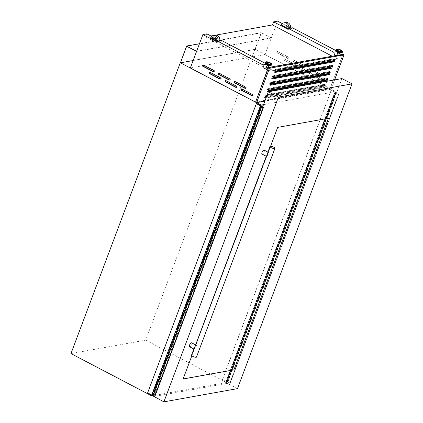 <?xml version="1.0" encoding="UTF-8"?>
<svg xmlns="http://www.w3.org/2000/svg" width="423" height="423" viewBox="0 0 423 423"><rect width="100%" height="100%" fill="white"/><g stroke="black" fill="none" stroke-linecap="round" stroke-linejoin="round"><path stroke-width="0.32" stroke-dasharray="2.12 1.59" d="M255.138 49.401L261.361 32.846L271.323 37.869L261.277 32.608L254.99 49.327L180.283 62.752L255.138 49.401L193.137 60.542M261.361 32.846L186.654 46.266M271.259 38.028L196.552 51.453M271.323 37.869L196.616 51.289M261.277 32.608L199.46 43.717M154.76 396.716L152.137 395.362L153.665 395.077L152.835 395.124L261.541 105.914M151.709 394.992L151.979 395.167L151.619 395.241M153.665 395.077L262.033 106.776M153.623 395.04L262.339 105.803M153.57 395.019L262.286 105.787L153.565 395.019M153.459 395.013L262.175 105.776M153.364 395.029L262.08 105.792M152.835 395.124L261.578 105.903M152.862 395.14L261.477 105.924M152.761 395.156L152.513 395.029L261.229 105.798M152.513 395.029L261.091 105.951M152.433 395.045L261.187 105.935M152.502 395.082L261.25 105.924M152.534 395.161L261.081 105.956M152.365 395.188L260.88 105.909M152.164 395.145L147.764 392.84L256.481 103.603M336.174 92.584L331.188 90.184L335.587 92.484L334.577 92.822L336.174 92.584L227.458 381.821L229.98 383.153L338.992 93.885M230.276 383.116L222.472 379.415L226.929 381.784L225.961 381.948L334.678 92.753M222.598 379.394L331.315 90.157M222.472 379.415L331.188 90.184M226.871 381.72L335.587 92.484M226.902 381.795L335.619 92.563M226.739 381.826L335.45 92.595M226.538 381.779L335.249 92.547M226.464 381.742L335.18 92.51M226.379 381.758L335.095 92.526M226.622 381.884L335.339 92.653M226.522 381.906L335.238 92.669M226.495 381.89L335.212 92.653M225.961 381.985L334.582 92.769M225.866 382.001L334.577 92.822M225.861 382.059L334.667 92.854M225.951 382.091L227.458 381.821M227.421 381.62L336.137 92.388M220.499 79.043A0.709 0.624 -100.2 0 0 220.832 77.705L210.437 72.264A0.709 0.624 -100.2 0 0 209.871 72.285M236.372 87.355A0.709 0.624 -100.2 0 0 236.706 86.022L226.316 80.576A0.709 0.624 -100.2 0 0 225.745 80.603M252.251 95.667A0.709 0.624 -100.2 0 0 252.584 94.334L242.194 88.893A0.709 0.624 -100.2 0 0 241.623 88.915M213.763 71.683A0.709 0.624 -100.2 0 0 214.096 70.35L203.706 64.909A0.709 0.624 -100.2 0 0 203.135 64.931M229.641 79.995A0.709 0.624 -100.2 0 0 229.975 78.662L219.579 73.221A0.709 0.624 -100.2 0 0 219.014 73.242M245.514 88.312A0.709 0.624 -100.2 0 0 245.848 86.974L235.458 81.533A0.709 0.624 -100.2 0 0 234.887 81.554M284.727 58.919A0.709 0.624 -100.2 0 0 283.907 59.257A0.709 0.624 -100.2 0 0 284.245 60.198L294.635 65.639A0.709 0.624 -100.2 0 0 295.117 64.359L284.304 58.993A0.709 0.624 -100.2 0 0 283.484 59.331A0.709 0.624 -100.2 0 0 283.822 60.278L294.212 65.718A0.709 0.624 -100.2 0 0 294.694 64.433L284.304 58.993M300.6 67.231A0.709 0.624 -100.2 0 0 300.119 68.51L310.514 73.951A0.709 0.624 -100.2 0 0 310.995 72.671L300.182 67.31A0.709 0.624 -100.2 0 0 299.362 67.643A0.709 0.624 -100.2 0 0 299.695 68.589L310.091 74.03A0.709 0.624 -100.2 0 0 310.572 72.751L300.182 67.31M316.478 75.543A0.709 0.624 -100.2 0 0 315.658 75.881A0.709 0.624 -100.2 0 0 315.997 76.827L326.387 82.268A0.709 0.624 -100.2 0 0 326.868 80.983L316.055 75.622A0.709 0.624 -100.2 0 0 315.235 75.96A0.709 0.624 -100.2 0 0 315.574 76.901L325.964 82.342A0.709 0.624 -100.2 0 0 326.45 81.063L316.055 75.622M277.99 51.564A0.709 0.624 -100.2 0 0 277.171 51.897A0.709 0.624 -100.2 0 0 277.509 52.843L287.899 58.284A0.709 0.624 -100.2 0 0 288.38 57.005L277.567 51.638A0.709 0.624 -100.2 0 0 276.748 51.976A0.709 0.624 -100.2 0 0 277.086 52.917L287.476 58.358A0.709 0.624 -100.2 0 0 287.957 57.079L277.567 51.638M293.863 59.876A0.709 0.624 -100.2 0 0 293.382 61.155L303.777 66.596A0.709 0.624 -100.2 0 0 304.259 65.316L293.446 59.95A0.709 0.624 -100.2 0 0 292.626 60.288A0.709 0.624 -100.2 0 0 292.965 61.229L303.354 66.67A0.709 0.624 -100.2 0 0 303.836 65.391L293.446 59.95M309.742 68.188A0.709 0.624 -100.2 0 0 308.922 68.526A0.709 0.624 -100.2 0 0 309.261 69.467L319.651 74.908A0.709 0.624 -100.2 0 0 320.137 73.628L309.319 68.262A0.709 0.624 -100.2 0 0 308.838 69.541L319.233 74.982A0.709 0.624 -100.2 0 0 319.714 73.702L309.319 68.262M269.414 65.856A1.475 0.402 20.6 0 0 268.462 65.084A1.475 0.402 20.6 0 0 266.828 64.708A1.475 0.402 20.6 0 0 266.649 64.819M267.024 64.196A1.475 0.402 20.6 0 0 266.839 64.301A1.475 0.402 20.6 0 0 267.791 65.079A1.475 0.402 20.6 0 0 269.425 65.449A1.475 0.402 20.6 0 0 269.604 65.343A1.475 0.402 20.6 0 0 268.653 64.566A1.475 0.402 20.6 0 0 267.024 64.196M267.32 64.968L268.848 65.644L267.32 64.968M337.39 52.108A1.475 0.402 -159.4 0 1 337.575 51.997A1.475 0.402 -159.4 0 1 339.204 52.373A1.475 0.402 -159.4 0 1 340.155 53.145M340.166 52.738A1.475 0.402 -159.4 0 1 338.537 52.367A1.475 0.402 -159.4 0 1 337.586 51.59A1.475 0.402 -159.4 0 1 337.766 51.484A1.475 0.402 -159.4 0 1 339.399 51.855A1.475 0.402 -159.4 0 1 340.351 52.632A1.475 0.402 -159.4 0 1 340.166 52.738M336.914 55.402L338.49 55.873L336.957 55.191M339.484 52.997L337.956 52.32L339.484 52.997M266.326 97.19L323.547 86.911L324.452 84.505L265.427 95.112L266.437 95.64M324.452 84.505L325.461 85.039L324.563 87.439L266.041 97.951M266.945 95.55L325.461 85.039M265.644 96.169L265.443 96.597L324.425 85.774L325.128 84.981L266.442 95.524M326.265 79.683L326.857 78.107L267.833 88.708L268.848 89.237M326.857 78.107L327.867 78.636M327.698 78.662L268.848 89.121M328.671 73.279L329.263 71.704L270.244 82.305L271.254 82.834M329.263 71.704L330.273 72.233M330.109 72.259L271.254 82.718M331.077 66.882L331.674 65.301L272.65 75.902L273.66 76.436M331.674 65.301L332.684 65.829M332.515 65.861L273.66 76.314M333.483 60.478L334.08 58.897L275.056 69.504L276.066 70.033M334.08 58.897L335.09 59.426M334.921 59.458L276.066 69.911M217.581 41.475L217.856 41.618A4.442 3.892 -100.2 0 0 217.988 41.147M285.647 26.147A1.332 1.169 79.8 0 1 287.793 27.273L285.477 26.178A1.332 1.169 79.8 0 1 287.629 27.299L287.793 27.273M151.973 395.426L260.811 105.872M255.365 102.012L190.361 67.976L265.047 54.556L330.056 88.592L342.117 56.502L339.23 54.985M255.608 102.001L330.04 88.597L265.031 54.556L277.604 21.15M282.405 23.662L290.501 27.902M290.807 28.061L292.039 28.706L292.388 27.781M336.994 51.585L337.633 51.469L336.671 50.966M337.633 51.469L338.886 54.81M335.265 55.699L338.157 57.211L342.117 56.502M336.904 55.112L338.812 54.768M288.074 29.42L292.039 28.706M287.629 27.299L290.326 28.595L288.322 28.764M281.385 25.131L283.114 24.82L285.477 26.178M145.676 340.161L226.501 382.482L335.82 91.648L254.99 49.327L145.676 340.161L70.969 353.586M226.501 382.482L152.608 395.759M263.529 104.634L335.82 91.648M266.252 64.296L266.892 64.18L268.145 67.521M265.93 63.677L266.892 64.18M338.157 57.211L337.496 58.971L270.715 70.974L271.376 69.213L267.68 69.874M267.706 68.463L266.215 67.902M266.162 67.823L268.071 67.479M268.499 67.706L271.376 69.213M334.63 79.889L331.114 89.242L330.104 88.714L255.566 102.107M331.114 89.242L264.835 101.155M265.02 54.588L330.025 88.629M210.934 35.992L205.705 36.933L206.863 33.861M215.698 35.141L212.864 35.648M217.332 42.131L221.292 41.417L221.641 40.492M215.138 35.194A4.442 3.892 -100.2 0 0 212.372 37.531L210.643 37.843M212.372 37.531L219.585 41.306A4.442 3.892 -100.2 0 0 219.717 40.835M217.856 41.618L219.585 41.306M211.664 36.373L219.759 40.613M220.066 40.772L221.292 41.417M332.267 56.238L337.496 58.971M205.705 36.933L270.715 70.974M288.597 28.907A4.442 3.892 -100.2 0 0 288.729 28.436M290.326 28.595A4.442 3.892 -100.2 0 0 290.458 28.124M285.879 22.482A4.442 3.892 -100.2 0 0 283.114 24.82M289.173 27.992A3.019 2.644 -100.2 0 0 288.671 24.983A3.019 2.644 -100.2 0 0 286.133 23.878A3.019 2.644 -100.2 0 0 284.272 25.428M289.004 28.024A3.019 2.644 -100.2 0 0 288.502 25.015A3.019 2.644 -100.2 0 0 285.964 23.91A3.019 2.644 -100.2 0 0 284.103 25.454M213.345 39.138A1.332 1.169 79.8 0 1 214.043 38.551M216.867 40.983A3.019 2.644 -100.2 0 0 216.37 37.975A3.019 2.644 -100.2 0 0 213.832 36.87A3.019 2.644 -100.2 0 0 213.747 36.886M323.574 87.053L324.594 84.33L265.406 94.969L264.38 97.687L323.574 87.053L324.441 87.508L265.247 98.141L266.273 95.418L325.461 84.785L324.441 87.508M265.427 95.112L264.528 97.512L265.824 97.279M325.98 80.65L327.005 77.927L267.812 88.566L266.786 91.283L325.98 80.65L326.847 81.105L267.653 91.738L268.679 89.02L327.867 78.382L326.847 81.105M267.833 88.708L266.934 91.109L268.23 90.876M328.385 74.247L329.411 71.529L270.218 82.162L269.197 84.886L328.385 74.247L329.253 74.702L270.059 85.335L271.085 82.617L330.278 71.979L329.253 74.702M270.244 82.305L269.34 84.706L270.635 84.473M330.791 67.844L331.817 65.126L272.624 75.759L271.603 78.482L330.791 67.844L331.658 68.299L272.47 78.932L273.491 76.214L332.684 65.576L331.658 68.299M272.65 75.902L271.746 78.308L273.041 78.07M333.202 61.441L334.223 58.723L275.029 69.356L274.009 72.079L333.202 61.441L334.064 61.895L274.876 72.534L275.896 69.811L335.09 59.178L334.064 61.895M275.056 69.504L274.152 71.905L275.447 71.672M343.037 54.303L330.104 88.714M268.526 67.839L342.894 54.477L330.077 88.571L255.709 101.932L268.526 67.839L269.393 68.293L343.762 54.932L330.945 89.026L330.077 88.571M274.152 71.905L275.161 72.433M271.746 78.308L272.756 78.837M269.34 84.706L270.35 85.234M266.934 91.109L267.944 91.638M323.547 86.911L324.563 87.439M264.528 97.512L265.538 98.041M343.762 54.932L342.894 54.477M330.945 89.026L256.576 102.387L255.709 101.932M256.576 102.387L269.393 68.293M334.223 58.723L335.09 59.178M275.029 69.356L275.896 69.811M274.009 72.079L274.876 72.534M331.817 65.126L332.684 65.576M272.624 75.759L273.491 76.214M271.603 78.482L272.47 78.932M329.411 71.529L330.278 71.979M270.218 82.162L271.085 82.617M269.197 84.886L270.059 85.335M327.005 77.927L327.867 78.382M267.812 88.566L268.679 89.02M266.786 91.283L267.653 91.738M324.594 84.33L325.461 84.785M265.406 94.969L266.273 95.418M264.38 97.687L265.247 98.141M275.267 70.562L275.072 70.99L332.912 60.595L334.752 59.368M275.072 70.99L275.362 70.704M275.167 71.133L275.685 71.043M272.861 76.965L272.661 77.393L330.506 66.998L332.346 65.771M272.661 77.393L272.957 77.108M272.756 77.536L273.279 77.446M270.456 83.368L270.255 83.796L328.1 73.401L329.94 72.174M270.255 83.796L270.551 83.511M270.35 83.939L270.873 83.844M268.05 89.771L267.849 90.199L325.694 79.804L327.534 78.578M267.849 90.199L268.145 89.914M267.944 90.342L268.468 90.247M324.33 85.626L325.128 84.981M265.443 96.597L265.739 96.317M265.538 96.745L266.062 96.65M266.564 96.56L323.288 86.207M324.425 85.774L323.384 86.35M266.294 156.214L269.298 154.596C269.314 153.195 268.891 152.423 268.029 152.28L267.6 152.74M264.121 150.123A2.221 0.883 -62.4 0 1 264.142 151.899A2.221 0.883 -62.4 0 1 262.059 154.057M195.162 345.459L195.934 345.062L195.41 344.793M195.59 344.994C196.452 345.136 196.875 345.914 196.859 347.315L193.856 348.927M191.682 342.836A2.221 0.883 -62.4 0 1 191.709 344.618A2.221 0.883 -62.4 0 1 189.626 346.77M191.503 355.198A2.665 0.724 -159.4 0 1 191.831 354.997A2.665 0.724 -159.4 0 1 194.77 355.669A2.665 0.724 -159.4 0 1 196.489 357.07M191.836 355.78L270.588 146.252M341.932 78.578L227.378 383.338L153.803 396.563M237.483 388.631L227.378 383.338M153.856 396.414L262.609 107.082M183.127 378.945L277.615 127.339L328.497 118.25M153.253 395.008L261.969 105.776M152.222 395.436L260.933 106.205M151.894 395.093L260.568 105.967M151.957 395.182L260.668 105.946M154.718 396.674L263.429 107.442M154.591 396.631L263.307 107.4M154.384 396.573L263.101 107.336M152.164 395.346L260.864 106.152M153.253 395.029L261.964 105.819M153.269 395.045L261.985 105.813L153.269 395.045M226.014 381.953L334.73 92.722M227.082 381.683L335.799 92.447M226.855 381.62L335.571 92.388M226.062 381.969L334.778 92.732M225.961 381.948L334.678 92.711L225.961 381.948M225.84 382.032L334.551 92.806M227.685 381.879L336.401 92.642M229.848 383.011L338.564 93.779M338.633 93.869L229.932 383.09M229.98 383.153L338.696 93.917M230.16 383.196L338.876 93.959L230.165 383.19M230.149 383.175L338.865 93.938M230.128 383.164L338.844 93.932M230.117 383.148L338.834 93.911L230.112 383.148M220.832 77.705L220.409 77.784M236.706 86.022L236.288 86.096M252.584 94.334L252.161 94.408M214.096 70.35L213.673 70.424M229.975 78.662L229.552 78.736M245.848 86.974L245.43 87.053M269.615 65.724A2.073 0.56 20.6 0 0 269.911 65.702A2.073 0.56 20.6 0 0 269.208 64.645A2.073 0.56 20.6 0 0 266.538 63.942A2.073 0.56 20.6 0 0 266.585 64.582M270.334 65.607A2.268 0.613 20.6 0 0 269.033 64.412A2.268 0.613 20.6 0 0 266.411 63.783A2.268 0.613 20.6 0 0 266.152 64.137M271.656 64.978A3.268 0.888 20.6 0 0 269.578 63.254A3.268 0.888 20.6 0 0 265.945 62.424A3.268 0.888 20.6 0 0 265.538 62.678M271.799 64.825A3.347 0.909 20.6 0 0 269.641 63.069A3.347 0.909 20.6 0 0 265.945 62.223A3.347 0.909 20.6 0 0 265.533 62.472M271.91 64.523A3.347 0.909 20.6 0 0 269.752 62.763A3.347 0.909 20.6 0 0 266.062 61.922A3.347 0.909 20.6 0 0 265.649 62.165M337.327 51.87A2.073 0.56 -159.4 0 1 337.279 51.231A2.073 0.56 -159.4 0 1 339.949 51.934A2.073 0.56 -159.4 0 1 340.652 52.991A2.073 0.56 -159.4 0 1 340.356 53.012M336.893 51.426A2.268 0.613 -159.4 0 1 337.152 51.072A2.268 0.613 -159.4 0 1 339.775 51.701A2.268 0.613 -159.4 0 1 341.075 52.896M336.28 49.967A3.268 0.888 -159.4 0 1 336.687 49.713A3.268 0.888 -159.4 0 1 340.319 50.549A3.268 0.888 -159.4 0 1 342.403 52.267M336.274 49.761A3.347 0.909 -159.4 0 1 336.692 49.512A3.347 0.909 -159.4 0 1 340.383 50.358A3.347 0.909 -159.4 0 1 342.54 52.114M336.391 49.459A3.347 0.909 -159.4 0 1 336.803 49.211A3.347 0.909 -159.4 0 1 340.499 50.051A3.347 0.909 -159.4 0 1 342.651 51.812M319.714 73.702L320.137 73.628M319.233 74.982L319.651 74.908M308.838 69.541L309.261 69.467M303.836 65.391L304.259 65.316M303.354 66.67L303.777 66.596M292.965 61.229L293.382 61.155M287.957 57.079L288.38 57.005M287.476 58.358L287.899 58.284M277.086 52.917L277.509 52.843M326.45 81.063L326.868 80.983M325.964 82.342L326.387 82.268M315.574 76.901L315.997 76.827M310.572 72.751L310.995 72.671M310.091 74.03L310.514 73.951M299.695 68.589L300.119 68.51M294.694 64.433L295.117 64.359M294.212 65.718L294.635 65.639M283.822 60.278L284.245 60.198M235.458 81.533L235.035 81.607M219.579 73.221L219.162 73.295M203.706 64.909L203.283 64.983M242.194 88.893L241.771 88.967M226.316 80.576L225.893 80.656M210.437 72.264L210.02 72.344M152.137 395.362L260.854 106.125M151.979 395.167L260.695 105.935M153.237 395.013L261.937 105.819M152.56 395.145L261.277 105.909M226.929 381.784L335.645 92.547M283.939 58.934L284.356 58.86M299.812 67.246L300.235 67.172M315.69 75.564L316.113 75.484M277.202 51.58L277.625 51.5M293.076 59.892L293.499 59.817M308.954 68.203L309.377 68.129M266.696 64.693L266.839 64.301M267.098 65.332L267.209 65.031M337.438 51.981L337.586 51.59M337.84 52.621L337.956 52.32M338.49 55.873L338.791 55.064M339.479 53.235L339.59 52.933M340.203 53.018L340.351 52.632M268.732 65.946L268.848 65.644M269.462 65.729L269.604 65.343M319.598 75.045L320.021 74.966M303.719 66.728L304.142 66.654M287.846 58.416L288.264 58.342M326.334 82.4L326.757 82.326M310.456 74.088L310.879 74.014M294.577 65.777L295 65.697M245.737 88.317L245.314 88.391M235.093 81.475L234.67 81.549M229.858 80L229.435 80.079M219.214 73.163L218.791 73.237M213.98 71.688L213.562 71.767M203.336 64.851L202.918 64.925M252.468 95.672L252.05 95.746M241.824 88.83L241.406 88.909M236.594 87.36L236.171 87.434M225.951 80.518L225.528 80.597M220.716 79.048L220.293 79.122M210.072 72.206L209.649 72.28"/><path stroke-width="0.63" d="M193.137 60.542L180.431 62.826L186.654 46.266L196.616 51.289L186.569 46.033L180.431 62.826M199.46 43.717L186.569 46.033M261.969 105.776L260.88 105.909L256.354 103.624L263.191 107.505L260.854 106.125L261.969 105.776M263.191 107.505L154.474 396.737L151.619 395.241L260.335 106.009M154.474 396.737L154.76 396.732L263.476 107.495L154.749 396.742M262.033 106.776L262.382 105.845M151.709 394.992L147.638 392.861L256.354 103.624M220.748 78.726A0.709 0.624 -100.2 0 0 220.409 77.784L210.02 72.344A0.709 0.624 -100.2 0 0 209.538 73.623L219.928 79.064A0.709 0.624 -100.2 0 0 220.748 78.726M236.621 87.038A0.709 0.624 -100.2 0 0 236.288 86.096L225.893 80.656A0.709 0.624 -100.2 0 0 225.411 81.935L235.807 87.376A0.709 0.624 -100.2 0 0 236.621 87.038M252.499 95.349A0.709 0.624 -100.2 0 0 252.161 94.408L241.771 88.967A0.709 0.624 -100.2 0 0 241.29 90.247L251.68 95.688A0.709 0.624 -100.2 0 0 252.499 95.349M214.012 71.365A0.709 0.624 -100.2 0 0 213.673 70.424L203.283 64.983A0.709 0.624 -100.2 0 0 202.802 66.263L213.192 71.704A0.709 0.624 -100.2 0 0 214.012 71.365M229.89 79.683A0.709 0.624 -100.2 0 0 229.552 78.736L219.162 73.295A0.709 0.624 -100.2 0 0 218.68 74.575L229.07 80.021A0.709 0.624 -100.2 0 0 229.89 79.683M245.763 87.995A0.709 0.624 -100.2 0 0 245.43 87.053L235.035 81.607A0.709 0.624 -100.2 0 0 234.554 82.892L244.949 88.333A0.709 0.624 -100.2 0 0 245.763 87.995M266.696 64.693L266.649 64.819A1.475 0.402 20.6 0 0 267.6 65.591A1.475 0.402 20.6 0 0 269.229 65.967A1.475 0.402 20.6 0 0 269.414 65.856L269.462 65.729M266.215 67.902L267.706 68.463M340.203 53.018L340.155 53.145A1.475 0.402 -159.4 0 1 339.976 53.256A1.475 0.402 -159.4 0 1 338.342 52.886A1.475 0.402 -159.4 0 1 337.39 52.108L337.438 51.981M255.349 102.017L190.345 67.976L202.897 34.575L217.332 42.131L217.681 41.2L262.926 64.893L264.105 68.193L267.41 69.922L255.608 102.001M266.041 97.951L265.538 98.041L266.437 95.64L266.945 95.55M268.848 89.237L327.867 78.636L326.968 81.036L267.944 91.638L268.848 89.237M271.254 82.834L330.273 72.233L329.374 74.633L270.35 85.234L271.254 82.834M273.66 76.436L332.684 65.829L331.78 68.23L272.756 78.837L273.66 76.436M276.066 70.033L335.09 59.426L334.186 61.827L275.161 72.433L276.066 70.033M213.176 39.17L215.323 40.291A1.332 1.169 79.8 0 0 213.176 39.17M217.988 41.147A4.442 3.892 -100.2 0 0 213.409 35.5A4.442 3.892 -100.2 0 0 210.643 37.843L211.796 38.445A3.019 2.644 -100.2 0 1 213.663 36.901A3.019 2.644 -100.2 0 1 216.201 38.007A3.019 2.644 -100.2 0 1 216.698 41.015L217.581 41.475M260.811 105.872L261.113 105.073L180.283 62.752L70.969 353.586L151.794 395.907L151.973 395.426M335.265 55.699L334.852 55.482L333.673 52.182L288.423 28.489L288.074 29.42L273.644 21.864L277.604 21.15L282.405 23.662M290.501 27.902L290.807 28.061M336.671 50.966L292.388 27.781L288.423 28.489M338.886 54.81L339.23 54.985M333.673 52.182L336.994 51.585M334.852 55.482L336.904 55.112M288.322 28.764L281.385 25.131A4.442 3.892 -100.2 0 1 284.156 22.794A4.442 3.892 -100.2 0 1 288.729 28.436M152.608 395.759L151.794 395.907M261.113 105.073L263.529 104.634M217.681 41.2L221.641 40.492L265.93 63.677M262.926 64.893L266.252 64.296M267.41 69.922L267.68 69.874M264.105 68.193L266.162 67.823M268.145 67.521L343.037 54.303L344.047 54.831L334.63 79.889M264.835 101.155L256.576 102.636L255.566 102.107L268.499 67.696L269.509 68.225L344.047 54.831M190.355 67.987L255.355 102.043M202.897 34.575L206.863 33.861L211.664 36.373M273.644 21.864L272.486 24.936L215.698 35.141M212.864 35.648L210.934 35.992M214.043 38.551A1.332 1.169 79.8 0 1 215.492 40.264L216.729 40.909M213.747 36.886A3.019 2.644 -100.2 0 0 211.965 38.419L213.224 39.075M219.759 40.613L220.066 40.772M272.486 24.936L332.267 56.238M290.458 28.124A4.442 3.892 -100.2 0 0 285.879 22.482L284.156 22.794M219.717 40.835A4.442 3.892 -100.2 0 0 215.138 35.194L213.409 35.5M265.824 97.279L266.326 97.19M268.23 90.876L325.959 80.507L326.265 79.683M270.635 84.473L328.364 74.104L328.671 73.279M273.041 78.07L330.77 67.701L331.077 66.882M275.447 71.672L333.176 61.298L333.483 60.478M256.576 102.636L269.509 68.225M333.176 61.298L334.186 61.827M330.77 67.701L331.78 68.23M328.364 74.104L329.374 74.633M325.959 80.507L326.968 81.036M334.921 59.458L333.007 60.743L275.685 71.043M332.515 65.861L330.601 67.146L273.279 77.446M330.109 72.259L328.195 73.549L270.873 83.844M327.698 78.662L325.789 79.952L268.468 90.247M266.062 96.65L266.564 96.56M234.887 81.554A0.709 0.624 -100.2 0 0 234.977 82.813L245.366 88.254A0.709 0.624 -100.2 0 0 245.514 88.312M219.014 73.242A0.709 0.624 -100.2 0 0 219.098 74.501L229.493 79.942A0.709 0.624 -100.2 0 0 229.641 79.995M203.135 64.931A0.709 0.624 -100.2 0 0 203.225 66.189L213.615 71.63A0.709 0.624 -100.2 0 0 213.763 71.683M241.623 88.915A0.709 0.624 -100.2 0 0 241.713 90.173L252.103 95.614A0.709 0.624 -100.2 0 0 252.251 95.667M225.745 80.603A0.709 0.624 -100.2 0 0 225.834 81.861L236.224 87.302A0.709 0.624 -100.2 0 0 236.372 87.355M209.871 72.285A0.709 0.624 -100.2 0 0 209.956 73.544L220.351 78.99A0.709 0.624 -100.2 0 0 220.499 79.043M266.273 156.261L262.059 154.057A2.221 0.883 -62.4 0 1 262.038 152.28A2.221 0.883 -62.4 0 1 264.121 150.123L267.849 152.074M269.953 146.474A2.665 0.724 -159.4 0 1 270.286 146.279A2.665 0.724 -159.4 0 1 273.226 146.95A2.665 0.724 -159.4 0 1 274.945 148.346A2.665 0.724 -159.4 0 1 274.612 148.547A2.665 0.724 -159.4 0 1 271.672 147.876A2.665 0.724 -159.4 0 1 269.953 146.474L266.522 156.283M193.84 348.98L189.626 346.77A2.221 0.883 -62.4 0 1 189.599 344.994A2.221 0.883 -62.4 0 1 191.682 342.836L195.41 344.793M194.088 348.996L266.294 156.214M274.945 148.346L196.489 357.07A2.665 0.724 -159.4 0 1 196.161 357.266A2.665 0.724 -159.4 0 1 193.216 356.594A2.665 0.724 -159.4 0 1 191.503 355.198L193.856 348.927M270.588 146.252L277.684 127.376L328.497 118.25L233.919 369.866L183.106 378.997L191.836 355.78M352.031 83.87L237.483 388.631L163.902 401.85L278.456 97.089L352.031 83.87L341.932 78.578L268.351 91.802L262.609 107.082M163.902 401.85L153.856 396.414M278.456 97.089L268.351 91.802M328.407 118.266L233.919 369.866M233.845 369.829L183.127 378.945M154.633 396.711L263.349 107.474M154.681 396.721L263.397 107.484M154.702 396.732L263.418 107.495M266.585 64.582A2.073 0.56 20.6 0 0 269.615 65.724M265.538 62.678A3.268 0.888 20.6 0 0 265.57 62.932A3.268 0.888 20.6 0 0 268.06 64.555A3.268 0.888 20.6 0 0 271.259 65.205A3.268 0.888 20.6 0 0 271.46 65.147L270.048 65.729C268.261 65.591 266.961 65.063 266.152 64.137A2.268 0.613 20.6 0 0 267.875 65.264A2.268 0.613 20.6 0 0 270.091 65.713A2.268 0.613 20.6 0 0 270.234 65.671A2.268 0.613 20.6 0 0 270.334 65.607M266.152 64.137L265.533 62.472A3.347 0.909 20.6 0 0 267.69 64.227A3.347 0.909 20.6 0 0 271.381 65.073A3.347 0.909 20.6 0 0 271.799 64.825L271.91 64.523C271.127 62.911 269.234 61.996 266.231 61.774L265.649 62.165A3.347 0.909 20.6 0 0 267.801 63.926A3.347 0.909 20.6 0 0 271.497 64.767A3.347 0.909 20.6 0 0 271.91 64.523M266.368 61.795A3.077 0.835 20.6 0 0 267.41 63.365A3.077 0.835 20.6 0 0 271.37 64.412A3.077 0.835 20.6 0 0 270.329 62.842A3.077 0.835 20.6 0 0 266.368 61.795M340.356 53.012A2.073 0.56 -159.4 0 1 337.327 51.87M341.075 52.896A2.268 0.613 -159.4 0 1 340.975 52.965A2.268 0.613 -159.4 0 1 340.838 53.002A2.268 0.613 -159.4 0 1 338.617 52.552A2.268 0.613 -159.4 0 1 336.893 51.426L336.317 50.226A3.268 0.888 -159.4 0 1 336.28 49.967M342.403 52.267A3.268 0.888 -159.4 0 1 342.207 52.436A3.268 0.888 -159.4 0 1 342.001 52.494A3.268 0.888 -159.4 0 1 338.802 51.844A3.268 0.888 -159.4 0 1 336.317 50.226L336.391 49.459L336.972 49.063C339.981 49.285 341.874 50.2 342.651 51.812A3.347 0.909 -159.4 0 1 342.239 52.055A3.347 0.909 -159.4 0 1 338.548 51.215A3.347 0.909 -159.4 0 1 336.391 49.459M336.893 51.426C337.707 52.352 339.003 52.886 340.79 53.018L342.54 52.114A3.347 0.909 -159.4 0 1 342.128 52.362A3.347 0.909 -159.4 0 1 338.432 51.516A3.347 0.909 -159.4 0 1 336.274 49.761M342.112 51.701A3.077 0.835 -159.4 0 1 338.151 50.654A3.077 0.835 -159.4 0 1 337.11 49.084A3.077 0.835 -159.4 0 1 341.075 50.131A3.077 0.835 -159.4 0 1 342.112 51.701M271.799 64.825L271.46 65.147A3.268 0.888 20.6 0 0 271.656 64.978M245.366 88.254L244.949 88.333M234.977 82.813L234.554 82.892M229.493 79.942L229.07 80.021M219.098 74.501L218.68 74.575M213.615 71.63L213.192 71.704M203.225 66.189L202.802 66.263M252.103 95.614L251.68 95.688M241.713 90.173L241.29 90.247M236.224 87.302L235.807 87.376M225.834 81.861L225.411 81.935M220.351 78.99L219.928 79.064M209.956 73.544L209.538 73.623M265.533 62.472L265.649 62.165M266.109 67.966L267.098 65.332M336.851 55.254L337.84 52.621M338.791 55.064L339.479 53.235M342.54 52.114L342.651 51.812M267.743 68.584L268.732 65.946"/></g></svg>
